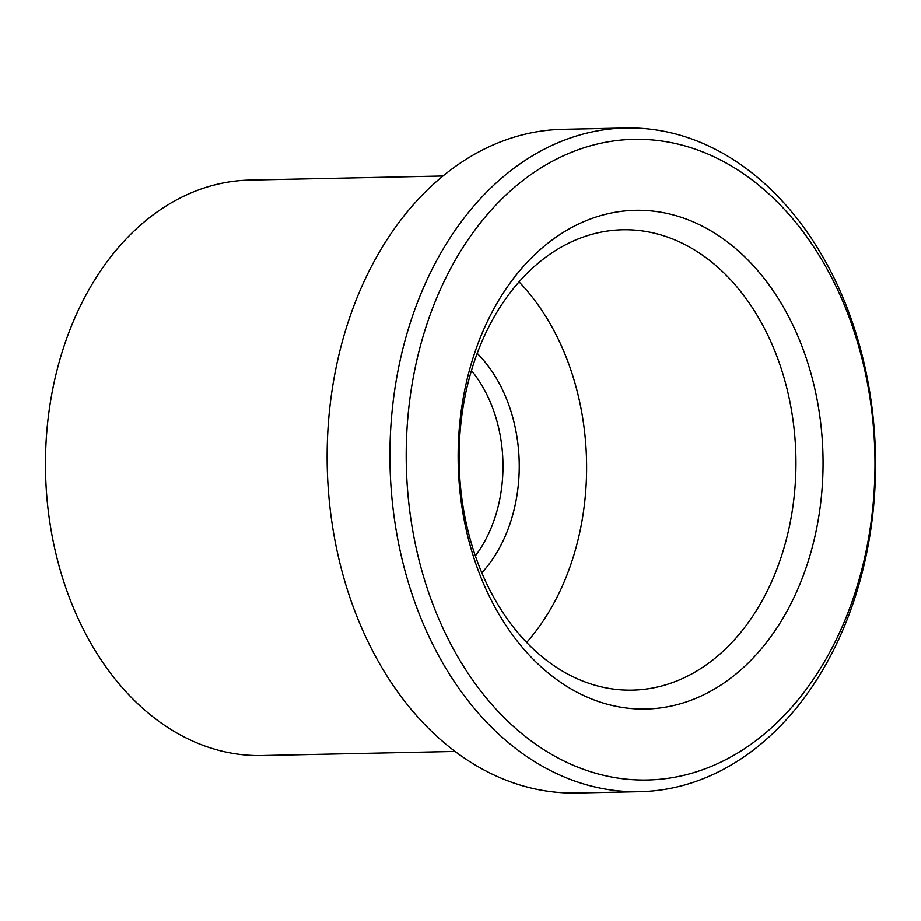 <?xml version="1.0" encoding="UTF-8"?>
<svg xmlns="http://www.w3.org/2000/svg" width="921" height="921" viewBox="0 0 921 921"><rect width="100%" height="100%" fill="white"/><g stroke="black" fill="none" stroke-linecap="round" stroke-linejoin="round"><path stroke-width="1.38" d="M477.205 353.33A138.138 101.034 -91.2 0 1 510.902 521.021A138.138 101.034 -91.2 0 1 481.844 572.816M475.374 555.893A126.638 92.618 88.8 0 0 495.337 516.474A126.638 92.618 88.8 0 0 471.46 370.518M442.955 175.98L249.89 180.067A287.801 210.483 88.8 0 0 62.835 349.773A287.801 210.483 88.8 0 0 262.059 755.542L455.112 751.455M855.632 591.075A320.416 234.337 88.8 0 0 733.853 167.472A320.416 234.337 88.8 0 0 425.56 328.267A320.416 234.337 88.8 0 0 547.35 751.87A320.416 234.337 88.8 0 0 855.632 591.075M409.983 323.708A331.928 242.753 -91.2 0 1 625.727 127.984A331.928 242.753 -91.2 0 1 855.505 595.968A331.928 242.753 -91.2 0 1 639.761 791.692A331.928 242.753 -91.2 0 1 409.983 323.708M625.727 127.984L562.938 129.308A331.928 242.753 88.8 0 0 347.194 325.032A331.928 242.753 88.8 0 0 576.972 793.016L639.761 791.692M807.993 561.96A249.43 182.416 -91.2 0 1 568.004 687.124A249.43 182.416 -91.2 0 1 473.21 357.383A249.43 182.416 -91.2 0 1 713.188 232.207A249.43 182.416 -91.2 0 1 807.993 561.96M473.003 365.522A230.238 168.382 88.8 0 0 632.382 690.14A230.238 168.382 88.8 0 0 782.033 554.373A230.238 168.382 88.8 0 0 622.654 229.755A230.238 168.382 88.8 0 0 473.003 365.522M526.662 642.455A230.238 168.382 88.8 0 0 572.712 558.794A230.238 168.382 88.8 0 0 519.041 281.861"/></g></svg>
